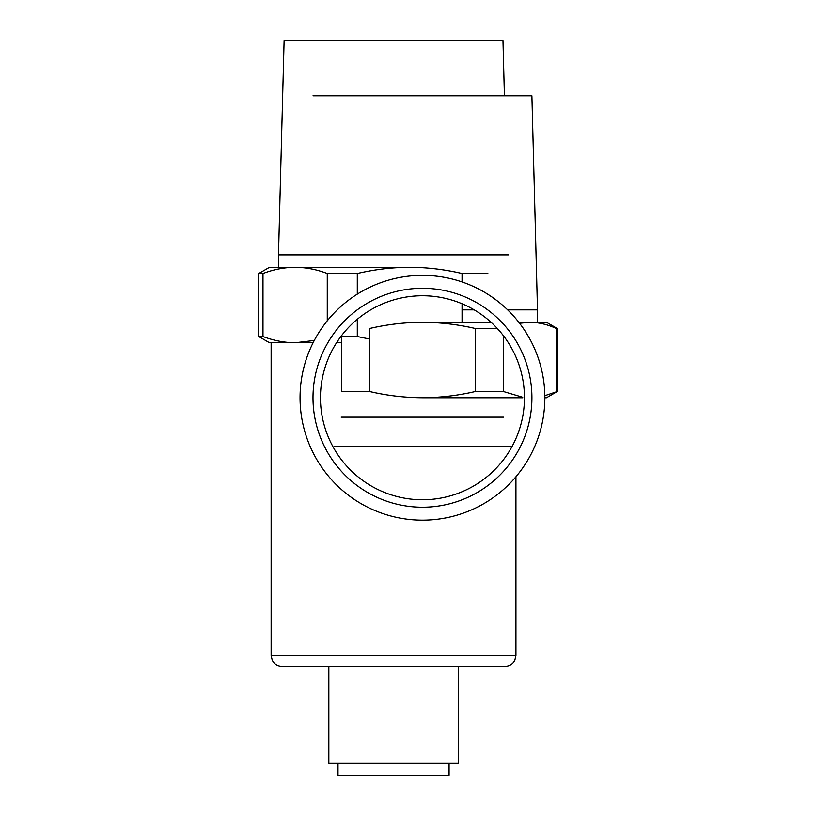 <?xml version="1.0" encoding="UTF-8"?>
<svg xmlns="http://www.w3.org/2000/svg" width="816" height="816" viewBox="0 0 816 816"><rect width="100%" height="100%" fill="white"/><g stroke="black" fill="none" stroke-linecap="round" stroke-linejoin="round"><path stroke-width="1.22" d="M449.075 763.337L449.075 775.2L337.997 775.2L337.997 763.337M328.838 666.284L328.838 763.337L458.245 763.337L458.245 666.284M505.155 666.284L281.928 666.284C278.47 666.203 275.645 664.836 273.452 662.174L272.238 660.236L271.136 655.493L515.936 655.493L514.835 660.236L513.621 662.174C511.428 664.836 508.603 666.203 505.155 666.284M487.856 273.493L462.06 273.493C444.832 269.453 427.37 267.373 409.673 267.271L278.491 267.271L278.491 254.867L508.582 254.867M504.421 95.798L502.982 40.8L284.101 40.8L278.491 254.867M341.465 342.761L336.549 342.761M313.109 342.761L269.525 342.761L258.743 336.529L258.743 273.493L269.525 267.271L295.117 267.271C284.264 267.373 273.544 269.453 262.976 273.493L262.976 336.529C273.544 340.568 284.264 342.649 295.117 342.761L314.282 340.476M357.296 319.28L357.296 336.529L369.628 339.048M357.296 336.529L340.874 336.529M462.06 273.493L462.06 281.938M462.06 303.756L462.06 322.269L491.059 322.269L422.453 322.269C404.614 322.371 386.998 324.452 369.628 328.491L369.628 391.527C386.998 395.576 404.614 397.647 422.453 397.759C440.293 397.647 457.909 395.576 475.289 391.527L475.289 328.491C457.909 324.452 440.293 322.371 422.453 322.269M409.673 267.271C391.986 267.373 374.524 269.453 357.296 273.493L357.296 294.137M357.296 273.493L327.267 273.493C316.69 269.453 305.98 267.373 295.117 267.271M327.267 273.493L327.267 320.81M262.976 336.529L258.743 336.529M262.976 273.493L258.743 273.493M544.853 397.759A122.4 122.4 0 0 0 361.253 291.751A122.4 122.4 0 0 0 361.253 503.758A122.4 122.4 0 0 0 544.853 397.759L546.475 397.759L557.257 391.527L544.833 395.689M422.453 507.215A109.456 109.456 0 0 1 327.665 343.026A109.456 109.456 0 0 1 517.252 343.026A109.456 109.456 0 0 1 422.453 507.215M422.453 295.749A102 102 0 0 0 320.453 397.759A102 102 0 0 0 422.453 499.759A102 102 0 0 0 524.453 397.759A102 102 0 0 0 422.453 295.749M557.257 391.527L557.257 328.491L546.475 322.269L518.803 322.269L529.859 322.269L519.568 323.258M537.499 322.269L537.499 309.866L507.644 309.866M474.218 309.866L462.06 309.866M313.018 95.798L531.899 95.798L537.499 309.866M522.75 397.759L422.453 397.759M369.628 391.527L341.465 391.527L341.465 336.529M510.224 446.281L334.682 446.281M557.257 328.491L556.277 328.491L556.277 391.527M341.159 417.16L503.747 417.16M503.441 335.743L503.441 391.527L475.289 391.527M497.332 328.491L475.289 328.491M503.441 391.527L522.75 397.28M556.277 328.491C547.587 324.452 538.774 322.371 529.859 322.269M271.136 342.761L271.136 655.493M515.936 476.768L515.936 655.493"/></g></svg>
